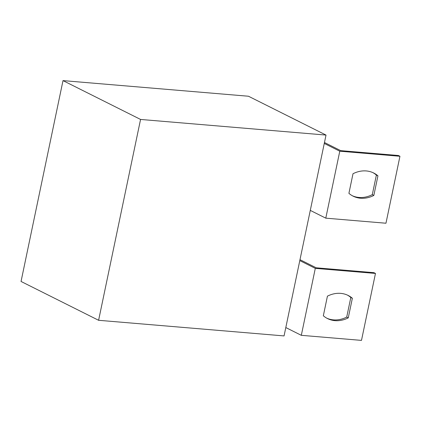 <?xml version="1.0" encoding="UTF-8"?>
<svg xmlns="http://www.w3.org/2000/svg" width="421" height="421" viewBox="0 0 421 421"><rect width="100%" height="100%" fill="white"/><g stroke="black" fill="none" stroke-linecap="round" stroke-linejoin="round"><path stroke-width="0.63" d="M326.759 318.165A30.296 24.634 116.6 0 0 333.443 319.876A30.296 24.634 116.6 0 0 346.715 317.087L348.262 317.866A30.296 24.634 -63.4 0 1 334.995 320.655A30.296 24.634 -63.4 0 1 327.527 318.571A30.296 24.634 -63.4 0 1 323.333 315.766L327.427 296.158A30.296 24.634 -63.4 0 1 348.167 295.453A30.296 24.634 -63.4 0 1 352.361 298.257L348.262 317.866M352.335 195.744A30.296 24.634 116.6 0 0 359.018 197.454A30.296 24.634 116.6 0 0 372.29 194.665L373.837 195.439A30.296 24.634 116.6 0 1 360.571 198.228A30.296 24.634 116.6 0 1 353.103 196.149A30.296 24.634 116.6 0 1 348.909 193.339L353.003 173.731A30.296 24.634 116.6 0 1 373.743 173.026A30.296 24.634 116.6 0 1 377.937 175.836L373.837 195.439M299.794 260.604L326.017 135.073L248.464 96.235L63.008 80.611L21.05 281.46L98.603 320.292L284.059 335.921L299.794 260.604L315.303 268.372L301.315 335.321L361.486 340.389L375.474 273.44L315.303 268.372M375.474 273.44L373.922 272.666L316.224 267.803L299.989 259.673M346.715 317.087L350.809 297.479A30.296 24.634 116.6 0 0 347.383 295.079M326.017 135.073L140.561 119.443L63.008 80.611M140.561 119.443L98.603 320.292M324.27 143.44L339.779 151.207L325.791 218.157L385.962 223.23L399.95 156.275L339.779 151.207M324.465 142.508L340.7 150.639L398.398 155.502L399.95 156.275M310.282 210.389L325.791 218.157M372.29 194.665L376.385 175.057A30.296 24.634 116.6 0 0 372.959 172.657M376.385 175.057L377.937 175.836M285.806 327.554L301.315 335.321M350.809 297.479L352.361 298.257"/></g></svg>
